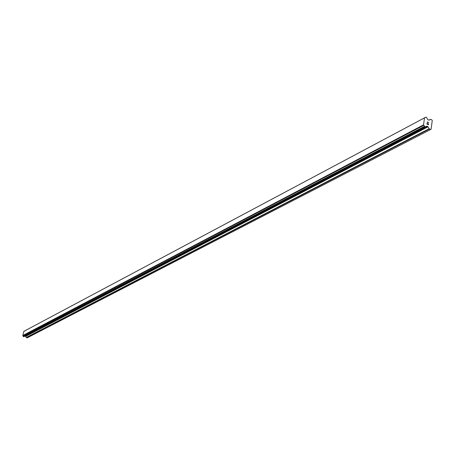 <?xml version="1.0" encoding="UTF-8"?>
<svg xmlns="http://www.w3.org/2000/svg" width="455" height="455" viewBox="0 0 455 455"><rect width="100%" height="100%" fill="white"/><g stroke="black" fill="none" stroke-linecap="round" stroke-linejoin="round"><path stroke-width="0.68" d="M430.584 129.544L27.163 337.872L26.418 337.621L429.423 129.004L427.797 126.507L426.79 126.183L425.129 127.013L423.548 124.852L424.504 117.873L425.823 117.151L426.597 117.509L427.979 119.824L428.985 120.148L430.726 119.369L431.88 119.91L432.25 120.592L431.084 129.266L430.584 129.544L429.423 129.004M24.945 336.091L25.662 336.404L26.418 337.621M23.99 331.291L22.75 335.534L23.785 336.7L425.288 127.019L23.785 336.7M24.724 330.887L425.823 117.151L24.633 330.944M427.052 123.97L427.649 124.249L427.052 123.97L427.165 123.123L427.052 123.97M427.649 124.249L427.711 123.788L427.649 124.249M427.814 123.834L427.751 124.295L427.814 123.834M427.751 124.295L428.348 124.573L427.751 124.295M428.348 124.573L428.468 123.726L428.348 124.573M428.434 124.733L428.564 123.771L428.434 124.733L426.938 124.033L427.063 123.078M427.563 122.497L427.228 121.9L428.729 122.594L427.228 121.9M428.729 122.594L427.404 122.099L428.724 122.6M425.442 126.9L426.335 126.433M425.465 126.837L426.255 126.427M22.909 335.784L423.827 125.301M22.835 335.688L423.696 125.131M22.75 335.534L423.548 124.852M23.797 331.394L424.504 117.873M23.939 331.314L424.708 117.765M26.242 337.474L429.133 128.719M25.662 336.404L428.087 126.791M25.486 336.256L427.797 126.507M25.048 336.108L427.114 126.189M23.677 336.706L425.129 127.013M23.381 336.609L424.669 126.797M23.296 336.535L424.521 126.655M23.256 336.467L424.458 126.535M23.239 336.382L424.413 126.382M424.851 117.726L425.658 117.293M24.661 330.921L425.738 117.197M428.849 120.183L430.396 119.364L428.849 120.183M425.436 126.911L426.38 126.416M23.961 331.303L424.742 117.737"/></g></svg>
